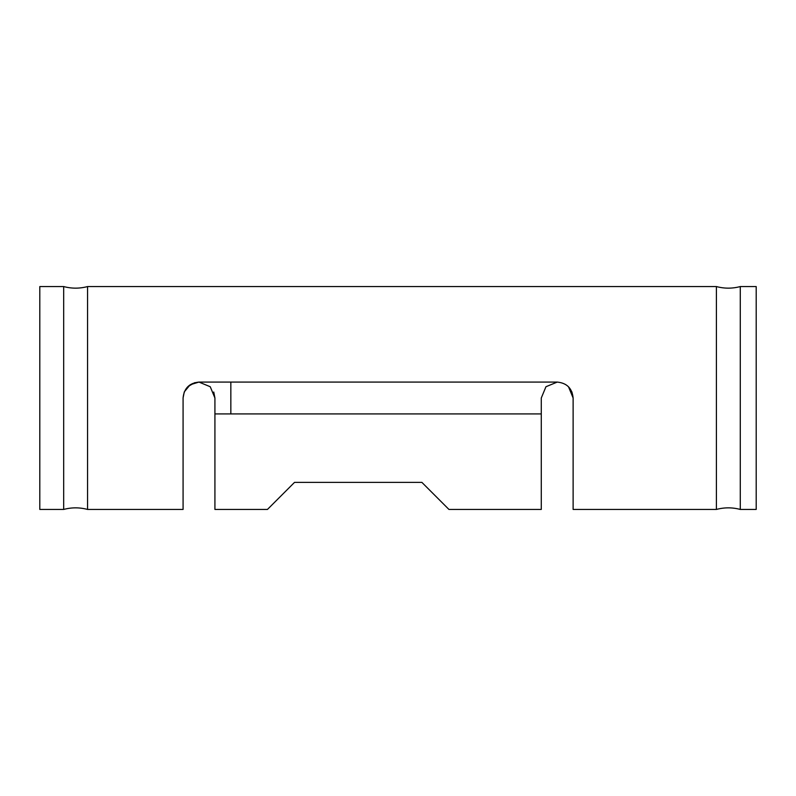 <?xml version="1.0" encoding="UTF-8"?>
<svg xmlns="http://www.w3.org/2000/svg" width="796" height="796" viewBox="0 0 796 796"><rect width="100%" height="100%" fill="white"/><g stroke="black" fill="none" stroke-linecap="round" stroke-linejoin="round"><path stroke-width="1.19" d="M571.936 391.97L573.12 398C572.175 388.319 566.861 383.015 557.2 382.08L199 382.08C189.339 383.015 184.025 388.329 183.08 398L183.08 509.44L87.56 509.44L87.56 286.56L716.4 286.56C724.36 288.679 732.32 288.679 740.28 286.56L756.2 286.56L756.2 509.44L740.28 509.44L740.28 286.56M568.523 386.806L573.12 398L573.12 509.44L716.4 509.44L716.4 286.56M557.21 382.08L545.947 386.737L541.28 398L545.957 386.727L557.24 382.08M448.944 509.44L541.28 509.44L541.28 413.92L214.92 413.92L214.92 509.44L267.456 509.44L294.52 482.376L421.88 482.376L448.944 509.44M187.876 386.617L194.881 382.627M213.756 392.03L214.92 398L214.92 413.92M541.28 413.92L541.28 398M230.84 382.08L230.84 413.92M214.92 398L210.244 386.737L198.98 382.08L190.184 384.747L184.324 391.831M184.254 392L183.08 398M63.68 286.56L63.68 509.44L39.8 509.44L39.8 286.56L63.68 286.56C71.64 288.679 79.6 288.679 87.56 286.56M63.68 509.44C71.64 507.321 79.6 507.321 87.56 509.44M716.4 509.44C724.36 507.321 732.32 507.321 740.28 509.44"/></g></svg>
